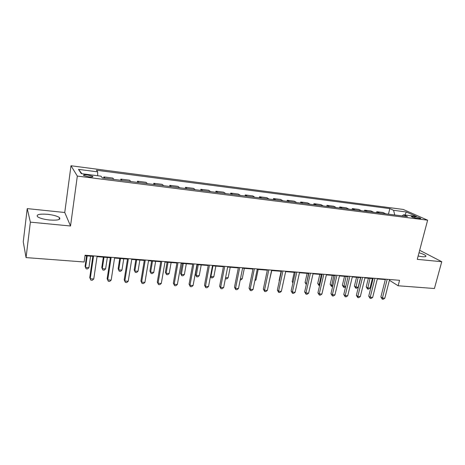 <?xml version="1.0" encoding="UTF-8"?>
<svg xmlns="http://www.w3.org/2000/svg" width="465" height="465" viewBox="0 0 465 465"><rect width="100%" height="100%" fill="white"/><g stroke="black" fill="none" stroke-linecap="round" stroke-linejoin="round"><path stroke-width="0.7" d="M49.505 220.003C57.77 220.515 61.066 219.701 59.404 217.556C57.201 216.051 53.266 214.97 47.61 214.313C39.304 213.749 35.962 214.568 37.589 216.771C39.833 218.277 43.803 219.358 49.505 220.003M418.151 256.035L422.296 256.721C425.19 256.965 426.353 256.645 425.777 255.779C424.859 254.82 422.604 253.814 419.017 252.757M88.856 176.84C92.146 177.171 93.419 176.985 92.68 176.281L87.565 174.962C84.27 174.625 82.985 174.811 83.723 175.52L88.856 176.84M27.226 208.611L30.365 222.142L70.529 226.002L64.757 212.499L27.226 208.611L23.25 241.812L26.057 257.593L84.13 261.987L85.095 255.215L399.551 280.296L398.133 285.766L434.42 288.515L441.75 261.714L419.668 250.286M64.757 212.499L70.994 165.755L403.219 209.442L427.626 220.183L77.329 176.072L70.994 165.755M415.001 216.678L412.891 216.411C411.63 216.266 411.141 216.341 411.438 216.649C412.571 217.312 414.454 217.858 417.088 218.283L419.209 218.55C420.453 218.695 420.93 218.614 420.645 218.318C419.511 217.649 417.628 217.103 415.001 216.678L414.704 217.829M394.762 214.987L393.593 210.314L389.839 208.616L96.412 170.225L97.667 171.858L97.702 175.758M393.593 210.314L406.329 211.97L416.419 216.434L403.469 214.784L402.173 215.929M97.667 171.858L78.509 169.37L81.305 173.66L100.998 176.177L102.358 177.944L407.485 216.597L403.469 214.784M30.365 222.142L26.057 257.593M70.529 226.002L77.329 176.072M427.626 220.183L417.268 259.354L441.75 261.714M389.408 280.273L398.133 285.766M85.025 255.704L92.837 256.325M97.046 256.663L110.35 257.72M114.564 258.052L127.497 259.081M131.717 259.418L144.301 260.417M148.527 260.755L160.762 261.725M164.994 262.062L176.898 263.01M181.129 263.341L192.713 264.265M196.945 264.602L208.215 265.498M212.453 265.835L223.421 266.707M227.658 267.044L238.336 267.892M242.573 268.229L252.966 269.055M257.203 269.392L267.323 270.194M271.554 270.531L281.412 271.316M285.644 271.647L295.24 272.414M299.466 272.746L308.812 273.49M313.038 273.827L322.14 274.548M326.36 274.885L335.23 275.588M339.444 275.925L348.087 276.611M352.296 276.948L360.712 277.617M364.92 277.948L373.122 278.599M377.318 278.936L385.316 279.57M389.839 208.616L388.444 214.185M385.915 213.865L382.991 212.493L376.766 211.697L376.528 212.679M104.933 178.269L103.881 176.933L103.712 178.112M103.881 176.933L112.757 178.06L113.879 179.403M122.057 180.437L120.865 179.095L120.691 180.263M120.865 179.095L129.561 180.205L130.822 181.548M138.832 182.565L137.512 181.216L137.326 182.373M137.512 181.216L146.033 182.303L147.417 183.652M155.269 184.646L153.822 183.297L153.636 184.436M153.822 183.297L162.175 184.361L163.686 185.715M171.382 186.686L169.812 185.332L169.62 186.465M169.812 185.332L178.008 186.378L179.635 187.732M187.174 188.691L185.494 187.331L185.297 188.453M185.494 187.331L193.527 188.354L195.271 189.714M202.664 190.65L200.868 189.29L200.671 190.4M200.868 189.29L208.75 190.295L210.599 191.656M217.853 192.574L215.952 191.208L215.748 192.307M215.952 191.208L223.682 192.196L225.635 193.562M232.756 194.463L230.75 193.097L230.541 194.184M230.75 193.097L238.336 194.062L240.388 195.428M247.374 196.317L245.27 194.945L245.055 196.021M245.27 194.945L252.71 195.893L254.867 197.265M261.714 198.131L259.517 196.759L259.301 197.828M259.517 196.759L266.823 197.695L269.066 199.061M275.792 199.915L273.507 198.543L273.286 199.595M273.507 198.543L280.68 199.456L283.011 200.828M289.614 201.665L287.236 200.293L287.015 201.339M287.236 200.293L294.281 201.188L296.699 202.566M303.18 203.385L300.721 202.013L300.5 203.042M300.721 202.013L307.638 202.891L310.138 204.269M316.502 205.071L313.962 203.699L313.736 204.722M313.962 203.699L320.757 204.565L323.332 205.937M329.586 206.727L326.971 205.356L326.744 206.367M326.971 205.356L333.643 206.204L336.294 207.582M342.438 208.361L339.746 206.983L339.514 207.989M339.746 206.983L346.303 207.82L349.029 209.192M355.062 209.959L352.301 208.582L352.069 209.576M352.301 208.582L358.748 209.401L361.538 210.779M367.466 211.529L364.641 210.157L364.403 211.139M364.641 210.157L370.971 210.959L373.831 212.336M379.655 213.075L376.766 211.697M404.957 214.975L406.329 211.97M78.509 169.37L81.898 173.736M385.415 279.169L380.876 297.001L382.404 298.048L387.188 279.314M384.817 298.204L383.276 299.245L382.311 299.181L382.404 298.048L384.817 298.204L389.606 279.506M382.311 299.181L380.876 297.001M368.396 278.227L366.228 286.952L367.646 287.922L369.995 288.097L372.378 278.541M370.024 278.355L367.588 289.038L366.228 286.952M369.995 288.097L368.524 289.102L367.588 289.038M373.221 278.198L368.728 296.188L370.221 297.24L374.959 278.337M372.674 297.402L371.134 298.449L370.152 298.385L370.221 297.24L372.674 297.402L377.423 278.535M370.152 298.385L368.728 296.188M360.817 277.21L356.359 295.362L357.818 296.42L362.514 277.343M360.317 296.589L358.777 297.641L357.777 297.577L357.818 296.42L360.317 296.589L365.019 277.541M357.777 297.577L356.359 295.362M348.186 276.198L343.775 294.519L345.199 295.589L349.843 276.332M347.739 295.757L346.204 296.821L345.187 296.757L345.199 295.589L347.739 295.757L352.394 276.536M345.187 296.757L343.775 294.519M356.55 277.285L354.406 286.085L355.789 287.062L358.178 287.236L360.544 277.599M358.149 277.413L355.76 288.19L354.406 286.085M358.178 287.236L356.713 288.254L355.76 288.19M344.513 276.326L342.385 285.208L343.734 286.19L345.745 286.335M346.07 276.454L343.728 287.324L342.385 285.208M345.652 286.725L344.699 287.393L343.728 287.324M332.266 275.356L330.162 284.313L331.475 285.301L332.917 285.405M333.789 275.478L331.493 286.446L330.162 284.313M332.69 286.37L331.493 286.446M335.329 275.175L330.97 293.665L332.353 294.74L336.945 275.303M334.94 294.909L333.399 295.99L332.37 295.92L332.353 294.74L334.94 294.909L339.543 275.513M332.37 295.92L330.97 293.665M319.804 274.362L317.723 283.406L319.002 284.394L319.856 284.458M321.292 274.484L319.048 285.551L317.723 283.406M319.595 285.591L319.048 285.551M322.239 274.129L317.926 292.799L319.269 293.874L323.814 274.257M321.908 294.049L320.373 295.136L319.321 295.066L319.269 293.874L321.908 294.049L326.459 274.466M319.321 295.066L317.926 292.799M308.911 273.065L304.651 291.91L305.953 292.997L310.44 273.188M308.638 293.171L307.103 294.269L306.034 294.2L305.953 292.997L308.638 293.171L313.131 273.403M306.034 294.2L304.651 291.91M295.333 271.984L291.131 291.009L292.392 292.096L296.815 272.106M295.124 292.282L293.589 293.392L292.502 293.316L292.392 292.096L295.124 292.282L299.559 272.321M292.502 293.316L291.131 291.009M281.505 270.88L277.361 290.09L278.576 291.183L282.941 270.996M281.36 291.369L279.831 292.491L278.721 292.421L278.576 291.183L281.36 291.369L285.737 271.217M278.721 292.421L277.361 290.09M267.416 269.758L263.335 289.154L264.498 290.253L268.799 269.869M267.334 290.445L265.811 291.578L264.678 291.503L264.498 290.253L267.334 290.445L271.647 270.095M264.678 291.503L263.335 289.154M307.127 273.356L305.075 282.476L306.557 283.493M308.574 273.472L306.365 284.318M306.307 284.58L305.075 282.476M294.229 272.333L292.2 281.534L293.066 282.255M292.892 283.034L292.2 281.534M281.104 271.287L279.105 280.575L279.366 280.802M279.314 281.034L279.105 280.575M269.38 280.796L271.758 270.549M255.058 279.756L256.017 279.825L258.162 269.468M256.017 279.825L254.867 280.697M253.059 268.613L249.042 288.201L250.158 289.306L254.39 268.718M253.047 289.497L251.524 290.642L250.373 290.567L250.158 289.306L253.047 289.497L257.296 268.95M250.373 290.567L249.042 288.201M240.469 278.698L242.201 278.82L244.317 268.363M242.201 278.82L240.76 279.936L240.225 279.895M238.429 267.445L234.476 287.225L235.54 288.341L239.702 267.549M238.487 288.538L236.97 289.695L235.796 289.619L235.54 288.341L238.487 288.538L242.66 267.782M235.796 289.619L234.476 287.225M225.589 277.617L228.135 277.803L230.216 267.247M228.135 277.803L226.693 278.924L225.386 278.663M225.56 278.843L225.449 278.332M223.508 266.259L219.631 286.237L220.643 287.358L224.729 266.352M223.648 287.556L222.136 288.724L220.933 288.649L220.643 287.358L223.648 287.556L227.745 266.596M220.933 288.649L219.631 286.237M212.947 265.87L210.912 276.553L213.813 276.762L215.853 266.102M210.506 276.094L211.215 277.814L210.43 276.489M213.813 276.762L212.371 277.896L211.215 277.814M208.303 265.044L204.501 285.225L205.454 286.353L209.465 265.137M208.518 286.556L207.006 287.742L205.786 287.661L205.454 286.353L208.518 286.556L212.54 265.381M205.786 287.661L204.501 285.225M197.201 264.62L195.393 274.455L196.265 275.489L199.218 275.704L201.217 264.94M198.259 264.707L196.265 275.489L196.608 276.768L195.393 274.455M199.218 275.704L197.788 276.849L196.608 276.768M192.795 263.806L189.069 284.196L189.964 285.33L193.893 263.893M193.085 285.539L191.586 286.731L190.342 286.649L189.964 285.33L193.085 285.539L197.032 264.143M190.342 286.649L189.069 284.196M182.297 263.434L180.519 273.362L181.344 274.408L184.349 274.623L186.308 263.754M183.297 263.516L181.344 274.408L181.722 275.699L180.519 273.362M184.349 274.623L182.925 275.786L181.722 275.699M176.979 262.545L173.335 283.144L174.172 284.289L178.008 262.626M177.357 284.499L175.857 285.708L174.59 285.626L174.172 284.289L177.357 284.499L181.21 262.882M174.59 285.626L173.335 283.144M167.104 262.231L165.371 272.257L166.133 273.304L169.202 273.525L171.12 262.551M168.045 262.301L166.133 273.304L166.557 274.612L165.371 272.257M169.202 273.525L167.778 274.699L166.557 274.612M160.844 261.26L157.286 282.075L158.059 283.22L161.803 261.336M161.309 283.435L159.815 284.661L158.519 284.574L158.059 283.22L161.309 283.435L165.075 261.597M158.519 284.574L157.286 282.075M144.377 259.947L140.912 280.982L141.616 282.139L145.272 260.016M144.935 282.354L143.453 283.592L142.127 283.505L141.616 282.139L144.935 282.354L148.602 260.284M142.127 283.505L140.912 280.982M127.573 258.604L124.202 279.866L124.841 281.029L128.392 258.668M128.224 281.249L126.747 282.505L125.399 282.412L124.841 281.029L128.224 281.249L131.798 258.941M125.399 282.412L124.202 279.866M110.42 257.238L107.153 278.727L107.717 279.895L111.164 257.296M111.17 280.122L109.705 281.389L108.322 281.302L107.717 279.895L111.17 280.122L114.64 257.569M108.322 281.302L107.153 278.727M92.913 255.837L89.745 277.564L90.233 278.738L93.57 255.89M93.761 278.977L92.303 280.256L90.896 280.163L90.233 278.738L93.761 278.977L97.115 256.174M151.625 260.999L149.928 271.124L150.637 272.176L153.758 272.403L155.63 261.318M152.497 261.068L150.637 272.176L151.096 273.501L149.928 271.124M153.758 272.403L152.346 273.589L151.096 273.501M135.844 259.743L134.187 269.973L134.833 271.031L138.018 271.264L139.849 260.063M136.652 259.807L134.833 271.031L135.338 272.368L134.187 269.973M138.018 271.264L136.611 272.461L135.338 272.368M119.749 258.464L118.139 268.799L118.726 269.863L121.97 270.095L123.748 258.784M120.493 258.523L118.726 269.863L119.273 271.217L118.139 268.799M121.97 270.095L120.569 271.31L119.273 271.217M103.34 257.162L101.777 267.602L102.294 268.671L105.607 268.91L107.334 257.476M104.009 257.215L102.294 268.671L102.887 270.043L101.777 267.602M105.607 268.91L104.212 270.136L102.887 270.043M86.6 255.831L85.089 266.381L85.537 267.456L88.914 267.701L90.588 256.145M87.199 255.878L85.537 267.456L86.176 268.84L87.53 268.939L88.914 267.701M412.682 217.236L412.891 216.411M59.148 219.486L59.404 217.556M425.556 256.599L425.777 255.779M92.593 176.898L92.68 176.281"/></g></svg>
